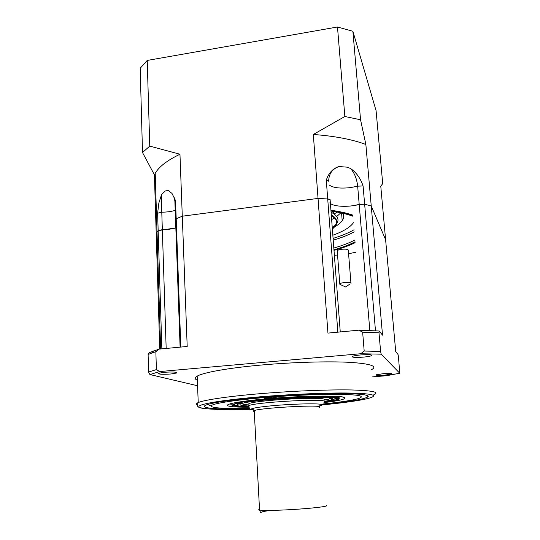 <?xml version="1.0" encoding="UTF-8"?>
<svg xmlns="http://www.w3.org/2000/svg" width="540" height="540" viewBox="0 0 540 540"><rect width="100%" height="100%" fill="white"/><g stroke="black" fill="none" stroke-linecap="round" stroke-linejoin="round"><path stroke-width="0.81" d="M328.806 181.507L328.772 181.076L326.281 180.178C328.631 173.056 332.843 168.507 338.924 166.536L347.045 167.157L350.527 168.494C356.299 172.442 360.484 178.261 363.082 185.949L364.649 204.228L371.237 205.956L365.863 144.477L360.551 119.779L352.89 31.286L337.48 27L147.224 60.44L149.762 146.097L179.962 154.244L182.291 216.203L318.033 198.416L313.328 134.474L344.858 116.492L337.48 27M175.547 219.787L176.195 218.747L182.291 216.203L318.033 198.416L327.713 198.97L330.21 199.807L329.954 202.736M330.392 203.297C333.45 206.773 348.719 207.353 359.201 204.464L364.649 204.228L371.237 205.956L385.614 239.74L380.768 186.151L382.718 183.647L376.076 110.653L352.89 31.286M179.962 154.244C167.272 160.333 159.023 166.685 155.216 173.306L154.413 174.832L156.202 233.307L158.159 230.634L162.338 229.662L161.777 212.207L157.619 213.219L158.855 202.993L161.595 194.528L165.314 190.964L168.176 190.451L171.997 193.441L175.541 200.61L176.195 218.747L182.291 216.203L187.198 346.464L159.017 349.137L149.317 352.661L148.102 354.463L148.588 372.046L156.391 369.589L159.698 371.554L149.924 374.551L148.588 372.046M334.928 226.706C338.283 224.782 340.706 222.791 342.185 220.718C343.906 218.275 344.129 215.872 342.846 213.509L342.691 213.239M344.858 116.492L360.551 119.779M313.328 134.474C334.672 136.046 352.181 139.381 365.863 144.477M352.843 215.116C347.281 213.32 342.401 211.943 330.919 210.229M355.901 252.241L348.577 253.719M337.554 254.988L334.382 255.353M166.172 348.455L162.338 229.662C167.528 229.581 172.031 228.987 175.838 227.9L158.159 230.634L157.619 213.219M149.762 146.097L142.513 152.536L154.413 174.832M147.224 60.44L140.184 68.283L142.513 152.536M332.836 235.204C343.305 231.485 350.177 227.313 353.471 222.696M331.634 219.557L334.49 217.985M336.757 216.5L340.828 212.821M334.078 213.962L337.331 212.105M332.559 212.983L334.787 211.646M324.162 400.113L324.02 399.141C319.059 396.576 254.954 400.424 248.825 403.663L248.927 405.594C247.779 406.039 247.739 406.411 248.812 406.714M241.562 403.596L243.317 404.291L247.34 404.744M324.162 400.174C328.361 399.418 330.622 398.729 330.932 398.108M324.682 401.308C329.859 400.43 332.532 399.64 332.701 398.939L331.965 398.371C327.247 395.57 260.395 398.972 244.289 402.894C239.463 403.974 238.633 404.818 241.785 405.425L248.15 406.006M247.266 402.017L268.009 399.58L266.976 399.337L243.743 402.07L247.266 402.017L247.239 401.544M281.144 398.54L309.501 396.866L281.124 398.223M324.29 402.017L325.661 401.821L324.196 401.848M248.036 406.256L238.208 406.175L248.63 406.661M237.418 403.299L235.008 404.028C233.564 404.608 233.422 405.101 234.576 405.52L238.262 405.23C237.316 404.851 237.485 404.406 238.781 403.886L240.907 403.245L237.418 403.299M336.528 397.528C333.619 397.015 328.354 396.745 320.74 396.725L318.472 397.123L332.633 397.832L336.528 397.528M332.701 400.653L337.493 399.425L338.742 398.318L334.901 398.621L333.734 399.62L329.596 400.7L332.701 400.653L332.647 399.978M329.413 398.189L329.468 398.945M332.579 397.076L332.633 397.832M234.515 404.244L234.576 405.52M238.761 403.596L238.181 403.643L238.768 403.724M324.513 399.364L324.108 399.37M325.485 399.35L325.526 399.917M307.24 396.927L307.267 397.271M384.797 375.131L391.817 374.011C392.182 373.39 389.273 373.288 383.096 373.7L376.11 374.821C375.779 375.442 378.682 375.543 384.797 375.131M363.299 357.129C367.538 356.731 370.312 356.238 371.628 355.644C372.337 354.632 368.692 354.402 360.68 354.935C356.434 355.34 353.673 355.833 352.404 356.42C351.749 357.426 355.381 357.662 363.299 357.129M170.984 373.99L176.911 372.951C176.972 371.979 172.753 371.763 164.255 372.289L158.369 373.329C158.382 374.301 162.587 374.517 170.984 373.99M337.271 251.336L337.223 250.742C337.844 250.088 339.397 249.595 341.888 249.271C346.329 248.933 348.469 249.325 348.314 250.432L350.933 282.947M340.389 284.594L339.795 283.831C340.423 283.264 341.996 282.832 344.513 282.535C348.988 282.204 351.142 282.515 350.973 283.453M343.177 397.825L343.987 397.703M322.218 404.527C348.617 401.942 363.865 399.377 367.97 396.839C369.63 394.862 360.565 393.768 340.767 393.579C321.192 393.505 292.464 394.726 266.45 396.785C238.957 399.046 220.091 401.416 209.851 403.886C193.732 407.882 215.291 409.867 249.824 408.935M371.615 369.657C377.933 366.113 370.42 363.663 349.096 362.306C327.76 361.213 293.45 362.198 262.528 364.925C229.014 367.841 203.404 372.452 197.181 376.144C194.508 377.696 194.562 379.053 197.343 380.207M332.37 229.109L335.374 226.132C338.04 222.386 336.697 218.903 331.337 215.69M333.956 249.797C342.374 247.428 349.4 244.762 355.043 241.792M352.937 216.257C347.132 214.103 339.815 212.362 330.986 211.039M159.752 349.07L156.202 233.307L158.159 230.634L161.852 348.867M180.11 347.132L175.527 219.22L176.195 218.747L180.812 347.072M372.222 376.893L386.66 375.705L399.735 373.221L398.452 356.67L398.027 354.49L395.726 351.614L385.614 239.74L371.237 205.956L382.529 335.171L379.195 331.013L358.844 330.176L327.942 333.106L318.033 198.416L327.713 198.97C329.704 199.172 330.527 199.631 330.163 200.353L340.261 331.938M352.08 205.828L359.201 204.464L364.649 204.228L375.496 330.797M371.574 355.016L371.628 355.644M159.017 349.137L155.858 351.675L148.102 354.463M358.844 330.176L362.637 332.174L364.19 351.041L380.606 351.445L381.2 354.186L360.767 353.734L364.19 351.041M379.195 331.013L378.992 332.822L362.637 332.174M155.858 351.675L156.391 369.589M378.992 332.822L380.606 351.445M149.924 374.551L197.566 385.749M399.735 373.221L381.2 354.186M360.767 353.734L159.698 371.554M276.23 397.319C275.103 396.907 265.478 397.481 264.364 398.027L264.384 398.25C265.619 398.648 275.09 398.081 276.23 397.541L276.23 397.319M249.392 408.47C232.828 408.794 221.292 408.463 214.785 407.484C212.585 407.12 211.41 406.667 211.248 406.141C209.932 403.589 240.131 399.06 280.118 396.387C320.085 393.687 356.447 393.782 360.686 396.178C362.522 397.177 360.268 398.345 353.93 399.695C346.734 401.18 336.373 402.617 322.853 403.994M252.491 409.691C247.361 408.814 259.166 406.688 278.519 405.209C297.817 403.718 318.263 403.394 321.394 404.447C322.535 404.818 321.941 405.27 319.626 405.817M319.565 407.437L319.511 406.688C315.299 404.737 259.646 408.078 254.219 410.609C253.166 410.987 253.186 411.291 254.266 411.534M259.524 509.288C258.444 509.625 258.457 509.888 259.565 510.098C263.095 510.604 271.667 510.543 285.289 509.922C303.851 509.051 323.811 507.087 326.471 505.94L326.423 505.285M324.23 401.092C319.666 398.574 255.103 402.428 248.927 405.594C248.987 408.564 249.912 409.921 251.714 409.644M363.082 185.949L357.662 186.172C356.839 178.794 354.463 172.901 350.527 168.494M369.832 330.527L357.662 186.172L350.575 187.596C340.099 188.73 332.93 187.832 329.069 184.91M337.844 332.168L326.281 180.178M168.885 190.681L167.211 190.357M334.004 250.371C342.286 248.103 349.326 245.545 355.118 242.696M338.924 166.536C332.276 169.013 328.86 173.819 328.691 180.954M354.895 239.983C349.252 242.973 342.232 245.66 333.821 248.042M161.595 194.528L161.777 212.207C166.941 212.132 171.423 211.525 175.21 210.377M175.541 200.61L174.899 201.717M325.505 399.715L328.064 399.357M324.128 402.158C336.69 400.457 341.746 399.006 339.296 397.798C334.955 395.962 303.122 396.306 273.132 398.709C243.068 401.092 226.145 404.555 234.846 405.972L248.819 406.782C242.096 406.735 237.229 406.445 234.218 405.932C231.329 405.047 230.182 404.264 230.776 403.596M373.727 394.835C380.16 392.175 372.674 390.548 351.263 389.954C329.832 389.543 295.292 390.859 264.134 393.363C230.364 396.05 204.538 399.809 198.234 402.57C195.905 403.562 195.601 404.42 197.323 405.135M321.523 404.96C356.94 401.679 381.382 397.109 371.149 394.578C366.127 393.565 355.637 392.985 340.544 392.978C319.451 393.093 291.296 394.362 264.998 396.407C225.916 399.512 199.226 403.839 198.936 406.499C198.511 409.171 220.745 410.123 250.412 409.28C227.819 409.914 211.869 409.583 202.561 408.287C194.623 407.255 197.957 403.495 198.234 402.57L197.181 376.144M332.303 228.191L335.3 225.2C337.966 221.441 336.623 217.944 331.263 214.718M335.306 225.302C339.964 220.556 338.553 216.182 331.074 212.186M333.079 238.383C341.577 235.832 348.57 232.956 354.051 229.75M333.221 240.151C341.604 237.701 348.604 234.941 354.226 231.856M367.605 396.556L368.219 396.421M327.888 399.398L325.512 399.728M248.879 407.234C239.807 407.248 233.462 406.937 229.831 406.316C220.394 404.757 239.132 400.943 272.396 398.331C305.6 395.692 340.342 395.381 344.54 397.433C346.916 398.905 340.058 400.639 323.953 402.638M270.959 510.408C258.383 511.9 261.772 512.784 261.056 512.46C260.766 512.872 260.273 512.082 259.565 510.098L254.219 410.609L252.693 409.414L253.523 409.806M251.822 409.664L253.463 409.88M169.034 190.748L168.176 190.451M155.216 173.306L160.637 348.982M330.932 210.377C339.707 211.66 347.018 213.334 352.87 215.406M175.527 219.22L174.879 201.11L174.143 197.309M341.57 212.983L342.185 220.718M331.229 398.169L332.701 398.939M337.419 398.425L337.493 399.425M238.748 403.279L238.781 403.886M391.79 373.673L391.817 374.011M176.891 372.485L176.911 372.951M339.849 284.351L345.64 286.99L349.954 284.006M365.62 395.024L367.97 396.839M332.255 227.651L335.3 225.2L335.374 226.132M153.569 350.946L151.565 353.106M339.795 283.831L337.223 250.742M342.961 397.791C343.845 397.953 344.075 397.805 343.656 397.346C340.652 395.314 301.624 395.732 268.144 398.675M211.248 406.141L207.893 404.42"/></g></svg>
